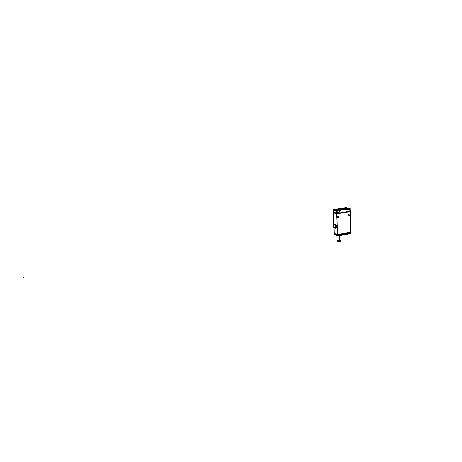 <?xml version="1.0" encoding="UTF-8"?>
<svg xmlns="http://www.w3.org/2000/svg" width="462" height="462" viewBox="0 0 462 462"><rect width="100%" height="100%" fill="white"/><g stroke="black" fill="none" stroke-linecap="round" stroke-linejoin="round"><path stroke-width="0.69" d="M333.679 212.884L334.049 224.572L333.679 212.884M334.147 227.795L334.326 233.414L337.208 234.373L334.326 233.42L334.147 227.795M336.827 213.825L337.479 234.465L336.827 213.825M333.674 212.751L336.561 213.704L333.674 212.751M335.932 227.731L335.914 227.737A1.594 0.803 -99.3 0 0 336.475 226.236A1.594 0.803 -99.3 0 0 335.608 224.601A1.594 0.803 -99.3 0 0 335.395 224.584L334.309 224.769A1.588 0.797 -99.3 0 1 334.517 224.786A1.588 0.797 -99.3 0 0 333.737 226.062A1.588 0.797 -99.3 0 0 334.615 227.887A1.588 0.797 -99.3 0 0 334.811 227.91A1.588 0.797 80.7 0 1 334.54 227.87M350.034 211.625L336.89 213.785L350.034 211.625M350.635 232.808L350.681 232.311L337.537 234.453L350.681 232.294L349.953 209.113M349.018 214.53A0.78 0.653 108.3 0 0 348.527 216.014A0.78 0.653 108.3 0 0 349.035 214.535A0.78 0.653 -71.7 0 1 348.793 216.049M338.536 216.251A0.78 0.653 108.3 0 0 338.045 217.735A0.78 0.653 108.3 0 0 338.554 216.256M337.22 234.823L334.165 233.963L334.147 233.443M350.392 233.114L337.699 235.198L337.607 234.459M350.635 232.802L337.624 234.939L350.635 232.802M336.573 235.175L336.573 235.164A2.235 0.491 -1.8 0 0 337.722 235.551A2.235 0.491 -1.8 0 0 339.968 235.476A2.235 0.491 -1.8 0 0 341.043 235.019L341.043 235.037M333.679 210.291L333.749 212.364L333.679 210.291M333.778 210.233L337.376 209.644L333.778 210.233M346.13 209.107A4.406 0.97 -1.8 0 0 342.943 208.143L337.456 209.043A4.406 0.97 -1.8 0 0 337.364 209.246A4.406 0.97 -1.8 0 0 340.292 210.066A4.406 0.97 -1.8 0 1 337.456 209.043L342.943 208.143A4.406 0.97 -1.8 0 1 346.171 208.974A4.406 0.97 178.2 0 1 346.125 209.113A4.406 0.97 -1.8 0 0 346.171 208.974A4.406 0.97 178.2 0 0 342.81 208.125M348.504 208.68L347.141 208.905A1.761 0.387 -1.8 0 1 347.043 208.922A1.761 0.387 -1.8 0 0 347.141 208.905L348.504 208.68M349.896 209.171L349.959 211.221L349.896 209.171M349.896 209.142L346.096 209.765L346.078 209.211L346.096 209.765L349.896 209.142M340.656 210.071L346.067 209.182L340.656 210.071M340.615 210.666L340.598 210.112L340.615 210.666L339.703 210.816L340.615 210.666M339.686 210.851L339.72 212.064L336.919 212.526L339.72 212.064L339.686 210.851M336.856 212.549L336.885 213.369L336.856 212.549M335.106 211.954L336.59 212.445L335.106 211.954L335.071 210.747L335.106 211.954M336.457 210.458L335.042 210.689L333.679 210.25L335.042 210.701L335.083 211.983M338.144 210.418A1.761 0.387 -1.8 0 0 336.434 210.487L335.169 210.695L336.434 210.487A1.761 0.387 -1.8 0 1 338.144 210.418M337.364 209.251L337.381 209.835A4.406 0.97 -1.8 0 0 338.305 210.395A4.406 0.97 -1.8 0 1 337.474 209.627M339.091 209.072A1.819 0.398 178.2 0 1 340.968 208.986A1.819 0.398 178.2 0 1 341.949 209.309A1.819 0.398 -1.8 0 0 341.008 209.003A1.819 0.398 -1.8 0 0 339.189 209.067A1.819 0.398 -1.8 0 0 338.317 209.43A1.819 0.398 -1.8 0 0 339.247 209.754A1.819 0.398 -1.8 0 0 341.083 209.69A1.819 0.398 -1.8 0 0 341.955 209.321M341.585 208.899A1.819 0.398 -1.8 0 0 342.515 209.217A1.819 0.398 -1.8 0 0 344.352 209.153A1.819 0.398 -1.8 0 0 345.224 208.784M342.359 208.535A1.819 0.398 178.2 0 1 344.236 208.449A1.819 0.398 178.2 0 1 345.218 208.772A1.819 0.398 -1.8 0 0 344.277 208.466A1.819 0.398 -1.8 0 0 342.457 208.529A1.819 0.398 -1.8 0 0 341.585 208.893A1.819 0.398 178.2 0 1 342.556 208.501M334.823 227.91A1.588 0.797 -99.3 0 0 335.383 226.415A1.588 0.797 -99.3 0 0 334.517 224.786A1.588 0.797 -99.3 0 1 335.395 226.611A1.588 0.797 -99.3 0 1 334.615 227.887A1.588 0.797 -99.3 0 1 333.755 226.276A1.588 0.797 -99.3 0 1 334.297 224.769A1.588 0.797 80.7 0 1 334.546 224.809M339.506 235.551L339.691 241.482A1.49 0.329 -1.8 0 0 340.488 241.17L340.471 240.754A1.49 0.329 178.2 0 1 339.761 241.054A1.49 0.329 178.2 0 1 338.265 241.106A1.49 0.329 178.2 0 1 337.497 240.846L337.514 241.262A1.49 0.329 -1.8 0 0 338.317 241.528A1.49 0.329 -1.8 0 0 339.853 241.459L339.662 235.533M333.397 212.381L333.778 224.48M333.882 227.708L334.072 233.876M333.599 212.318L336.879 213.398L337.555 234.898L334.274 233.812M337.491 234.875L336.55 213.421L350.283 211.169L350.358 211.602L336.625 213.86L333.408 212.763M350.756 232.727L350.081 211.232M334.061 233.431L337.277 234.529L350.947 232.253M337.225 234.921L350.756 232.698M350.283 211.169L350.947 232.282M348.746 214.53A0.78 0.653 -71.7 0 1 349.053 214.541M348.874 216.037A0.78 0.653 -71.7 0 1 348.157 215.205A0.78 0.653 -71.7 0 1 348.827 214.518M338.271 216.233A0.78 0.653 108.3 0 0 338.323 217.752A0.78 0.653 108.3 0 0 338.271 216.233A0.78 0.653 -71.7 0 1 338.981 217.076A0.78 0.653 -71.7 0 1 338.311 217.769M338.392 217.758A0.78 0.653 -71.7 0 1 337.676 216.926A0.78 0.653 -71.7 0 1 338.346 216.239M334.361 233.899L337.624 234.979M350.762 233.067L337.162 235.302L337.3 234.979L350.901 232.767L337.3 234.991L337.283 234.482M350.698 232.802L350.883 232.247M334.159 233.939L334.378 234.39L334.898 234.309M334.655 234.315L337.687 235.227M337.479 235.25L350.427 233.137M337.624 234.956A0.381 0.318 108.3 0 0 337.976 235.285L337.739 235.204M334.748 234.257L337.162 235.302L350.254 233.154M350.138 233.171L350.375 233.246A0.381 0.318 -71.7 0 0 350.698 232.808M339.847 235.51L339.83 234.875M340.09 235.47L340.067 234.84M341.037 234.846L342.001 235.164L338.034 235.816L335.614 235.019L336.388 234.887M344.981 233.605L344.998 234.188L344.675 234.084M347.921 233.685L345.715 234.505L345.871 234.176L344.964 234.038L345.853 234.194L345.715 234.505L347.568 234.199L347.996 233.195L348.013 233.766L345.853 234.194L344.97 234.176L345.853 234.194L345.859 233.888M347.724 233.31L347.742 233.893L345.819 234.211L345.801 233.628M344.051 234.107L345.183 234.482A0.381 0.318 108.3 0 1 344.975 234.17L344.698 234.078L344.975 234.17A0.381 0.318 108.3 0 0 345.189 234.482A0.381 0.318 108.3 0 1 344.998 234.165L344.721 234.072M344.975 234.159A0.381 0.318 -71.7 0 0 345.189 234.482A0.381 0.318 108.3 0 0 345.247 234.5M345.299 234.505L347.759 234.142M345.68 234.511L347.742 233.87L345.663 234.511M347.557 234.199L348.013 233.755M347.02 208.143L346.997 207.415L333.397 209.644L333.5 212.843M346.691 208.033L348.677 208.691M336.636 213.883L336.538 210.684L350.132 208.449L350.236 211.648M333.616 210.181L336.879 211.261L336.96 213.848M340.725 210.071L340.742 210.672L336.804 211.319L333.541 210.245M336.382 210.47A1.761 0.387 178.2 0 1 338.242 210.406M339.743 212.093L339.697 210.799M339.813 212.064L336.833 212.555L335.019 211.954M340.35 210.06A4.406 0.97 178.2 0 1 337.364 209.24A4.406 0.97 178.2 0 1 337.485 209.003M344.046 207.929L347.308 209.009L339.489 210.291L336.226 209.211M346.067 209.806L346.05 209.199M350.034 209.147L346.084 209.8M347.112 208.888L348.527 208.651M341.175 209.667A1.819 0.398 178.2 0 1 339.299 209.748A1.819 0.398 178.2 0 1 338.317 209.425A1.819 0.398 178.2 0 1 339.287 209.038M341.949 209.309A1.819 0.398 178.2 0 1 340.979 209.696M344.444 209.13A1.819 0.398 178.2 0 1 342.567 209.211A1.819 0.398 178.2 0 1 341.585 208.888M345.218 208.772A1.819 0.398 178.2 0 1 344.248 209.159M335.556 224.59L334.592 224.751M334.442 224.775A1.588 0.797 80.7 0 1 335.354 226.368A1.588 0.797 80.7 0 1 334.8 227.91M335.66 224.624L334.702 224.786M334.644 227.905A1.588 0.797 80.7 0 1 333.737 226.322A1.588 0.797 80.7 0 1 334.286 224.775L335.418 224.578M333.656 224.44L335.377 225.011L335.481 228.234L333.755 227.668L333.656 224.44M337.491 240.644L336.856 240.748L338.467 241.28L341.112 240.846L340.471 240.633M335.707 227.714A1.594 0.803 -99.3 0 0 336.486 226.432A1.594 0.803 -99.3 0 0 335.608 224.601L334.638 224.769M350.681 232.294L350.034 211.7M348.804 216.031A0.78 0.653 108.3 0 0 348.752 214.512A0.78 0.653 108.3 0 0 348.804 216.031M336.7 234.991A2.235 0.491 -1.8 0 0 337.399 235.516A2.235 0.491 -1.8 0 0 339.968 235.476L339.951 234.858M339.968 235.476A2.235 0.491 -1.8 0 0 340.615 234.748M339.189 209.067A1.819 0.398 -1.8 0 0 338.582 209.632A1.819 0.398 -1.8 0 0 341.083 209.69A1.819 0.398 -1.8 0 0 341.684 209.124A1.819 0.398 -1.8 0 0 339.189 209.067M342.457 208.529A1.819 0.398 -1.8 0 0 341.851 209.095A1.819 0.398 -1.8 0 0 344.352 209.153A1.819 0.398 -1.8 0 0 344.952 208.587A1.819 0.398 -1.8 0 0 342.457 208.529M339.483 208.645L339.472 208.339L339.483 208.645M346.24 208.657L346.229 208.339L346.24 208.657M340.136 209.378L340.119 208.888L340.136 209.378M343.405 208.841L343.387 208.35L343.405 208.841M23.527 277.414L23.1 277.483L23.527 277.414M339.587 235.545L339.761 241.054A1.49 0.329 178.2 0 1 337.716 241.008A1.49 0.329 178.2 0 1 338.213 240.54M337.225 234.835L334.424 233.911M337.832 235.279L334.569 234.199M345.206 234.488L344.028 234.101M337.381 209.846L337.364 209.24"/></g></svg>
